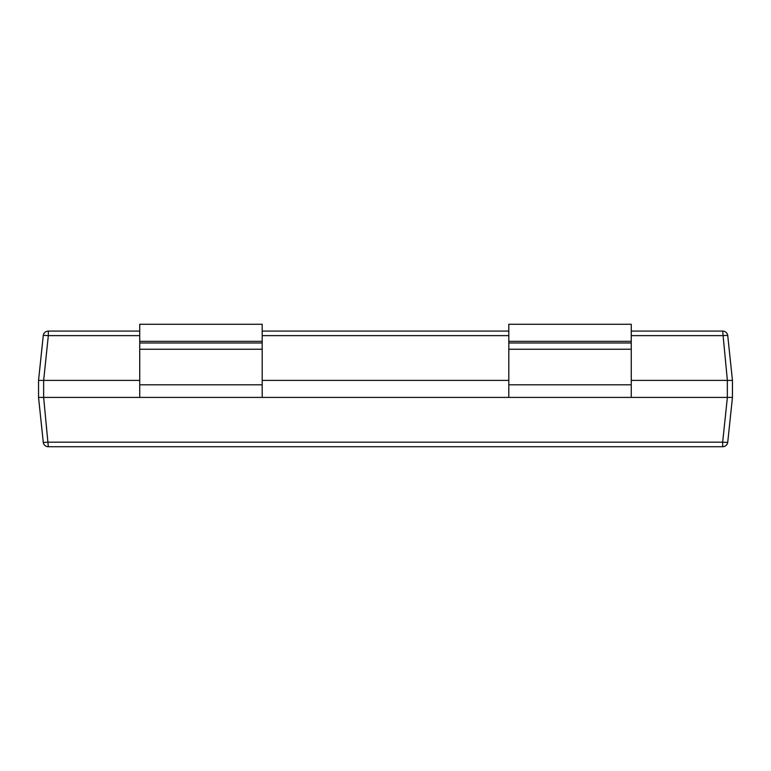 <?xml version="1.0" encoding="UTF-8"?>
<svg xmlns="http://www.w3.org/2000/svg" width="771" height="771" viewBox="0 0 771 771"><rect width="100%" height="100%" fill="white"/><g stroke="black" fill="none" stroke-linecap="round" stroke-linejoin="round"><path stroke-width="1.16" d="M508.802 324.273L631.256 324.273L631.256 341.322L508.802 341.322L508.802 324.273M508.802 341.322L508.802 397.402L631.256 397.402L631.256 341.322M727.352 397.402L727.352 380.402L732.45 380.402L727.747 335.645L732.45 380.402L732.45 397.402L727.747 442.159A5.098 0.53 -174 0 1 722.668 442.159L727.371 397.402L631.256 397.402M508.802 397.402L262.198 397.402L262.198 324.273L139.744 324.273L139.744 341.322L262.198 341.322M139.744 341.322L139.744 397.402L38.55 397.402L38.55 380.402L43.253 335.645A5.098 5.098 0 0 1 48.332 331.077L139.744 331.077M727.352 380.402L631.256 380.402M508.802 380.402L262.198 380.402M139.744 380.402L43.648 380.402L43.648 397.402M732.45 397.402L727.371 397.402L732.45 397.402M43.253 442.159L38.55 397.402L43.253 442.159A5.098 0.53 174 0 0 48.332 442.159L722.668 442.159L722.668 446.727L48.332 446.727A5.098 5.098 0 0 1 43.253 442.159M139.744 335.645L48.332 335.645L43.648 380.402M262.198 331.077L508.802 331.077M631.256 331.077L722.668 331.077A5.098 5.098 0 0 1 727.747 335.645A5.098 0.53 174 0 0 722.668 335.645L631.256 335.645M48.332 335.645A5.098 0.53 -174 0 0 43.253 335.645A5.098 5.098 0 0 1 48.332 331.077L48.332 335.645M43.629 380.402L38.55 380.402M722.668 446.727A5.098 5.098 0 0 0 727.747 442.159A5.098 5.098 0 0 1 722.668 446.727M139.744 397.402L262.198 397.402M508.802 342.979L631.256 342.979M508.802 349.244L631.256 349.244M508.802 384.796L631.256 384.796M43.629 397.402L48.332 446.727M727.371 380.402L722.668 331.077A5.098 5.098 0 0 1 727.747 335.645M508.802 335.645L262.198 335.645M139.744 342.979L262.198 342.979M139.744 349.244L262.198 349.244M139.744 384.796L262.198 384.796"/></g></svg>
